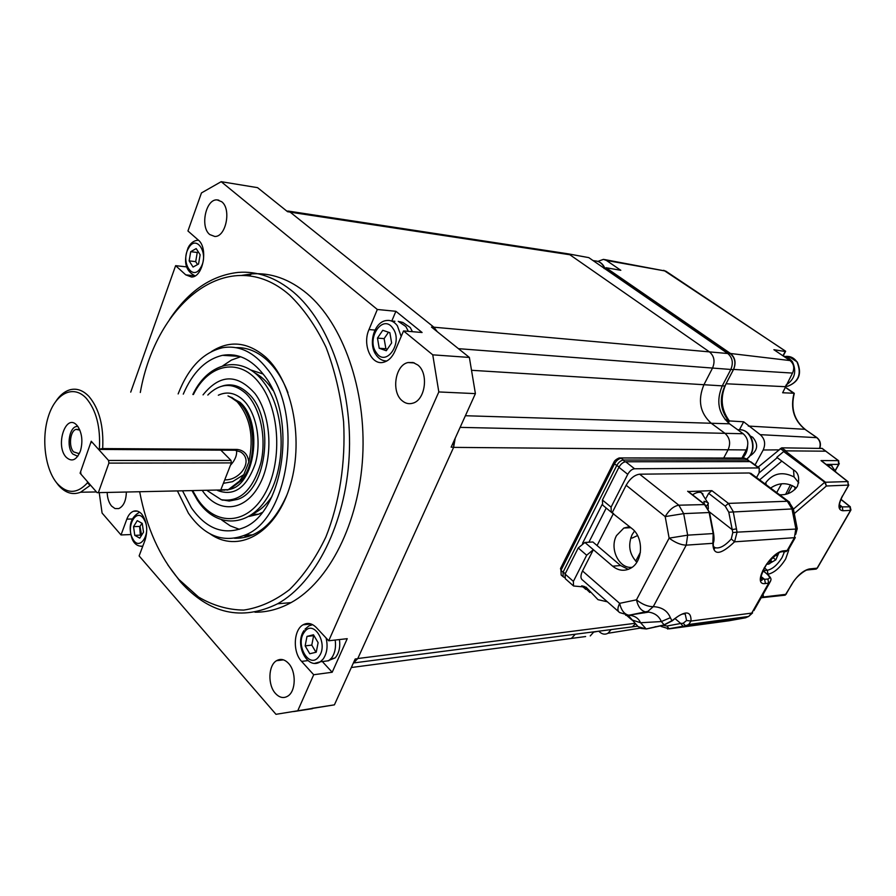 <?xml version="1.0" encoding="UTF-8"?>
<svg xmlns="http://www.w3.org/2000/svg" width="896" height="896" viewBox="0 0 896 896"><rect width="100%" height="100%" fill="white"/><g stroke="black" fill="none" stroke-linecap="round" stroke-linejoin="round"><path stroke-width="1.34" d="M211.422 351.579C229.645 340.021 247.677 341.824 265.485 356.955C293.138 381.562 304.55 442.915 289.195 488.656C274.165 534.677 237.63 553.482 210.078 533.87M234.506 538.261C256.446 538.731 273.974 524.16 287.112 494.525M287.952 392.605C282.61 378.93 275.632 368.11 267.03 360.158C257.286 351.411 246.938 347.245 235.973 347.67M139.698 491.904C146.53 527.576 159.578 556.741 178.842 579.398L198.509 597.016C212.89 605.517 227.965 609.874 243.712 610.086C259.538 607.746 274.814 600.914 289.531 589.613C303.554 575.803 315.683 558.242 325.909 536.928C339.494 502.824 345.766 462.358 343.594 421.725C340.637 394.957 334.768 370.115 325.987 347.178C315.762 326.021 303.632 308.65 289.598 295.064C230.306 242.995 156.352 301.269 140.302 392.493M169.568 319.469C188.418 291.077 211.322 275.386 238.291 272.395C257.488 270.939 275.912 277.536 293.552 292.197C329.347 322.426 352.845 389.054 349.171 456.434C345.542 523.824 315.482 582.859 277.592 603.792C241.741 621.264 209.373 613.962 180.488 581.885L167.877 564.973M254.979 612.203C267.187 612.304 279.205 609.112 291.054 602.616C328.989 581.829 359.061 523.275 362.701 456.456C366.374 389.67 342.877 323.602 307.048 293.597C289.397 279.037 270.95 272.474 251.731 273.896L241.942 275.352M417.76 364.963C428.904 373.218 425.421 400.008 412.866 403.166C409.046 404.32 405.507 403.525 402.237 400.792C391.026 392.101 395.091 364.974 408.05 362.544L413.078 362.522L417.76 364.963M186.469 266.874L175.627 265.664L185.752 274.859L191.565 277.043C203.134 277.211 208.51 247.856 198.262 240.016L187.947 230.989L201.466 192.931L221.178 181.686L257.566 187.656L287.549 211.691L290.091 212.083L434.045 327.309L431.491 327.074L469.37 357.437L475.406 393.624L451.147 447.182L453.69 447.205L357.728 658.672L355.186 658.997L334.41 704.85L275.979 714.314L139.126 555.923L145.107 539.986C148.064 529.917 146.91 521.248 141.658 513.99C139.115 511.246 136.405 510.328 133.538 511.235C130.659 512.322 128.419 514.954 126.829 519.154L121.016 534.957L102.088 513.05L99.221 492.621M126.358 492.139C126.067 500.875 123.514 506.363 118.731 508.592L115.035 508.57L111.619 506.117C108.875 502.79 107.397 498.243 107.173 492.486M221.659 201.701C231.627 208.925 225.949 237.182 214.76 236.466L209.776 234.562C199.864 227.058 205.778 198.789 217.134 199.898L221.659 201.701M288.501 663.354C296.363 671.429 296.005 691.13 287.907 696.046C283.662 698.645 279.518 697.782 275.464 693.448C267.59 685.07 268.24 665.314 276.539 660.699C280.605 658.392 284.592 659.277 288.501 663.354M334.41 704.85L312.122 708.299M357.728 658.672L354.458 660.61M453.734 441.459L453.69 447.205M248.696 275.867L251.642 273.907M434.045 327.309L434.986 329.874M469.37 357.437L432.757 354.838L438.816 391.944L475.406 393.624M395.886 311.293L377.328 309.478L368.995 329.56C362.085 344.736 371.448 365.87 383.701 362.219C388.472 360.931 392.213 357.258 394.912 351.221L403.536 330.926L422.094 332.506L395.886 311.293L391.798 321.014M221.178 181.686L377.328 309.478M403.536 330.926L432.757 354.838M130.715 392.123L175.627 265.664M130.637 534.565L121.016 534.957M293.664 711.581L312.458 708.669M322.918 662.189L332.192 672.258L347.234 638.68L328.72 640.786L316.355 627.592C312.032 623.269 307.608 622.339 303.083 624.803C293.474 629.899 292.566 652.187 301.594 661.394L313.701 674.733L297.875 710.494M332.192 672.258L313.701 674.733M438.816 391.944L328.72 640.786M626.674 627.581L632.229 626.864L634.906 624.4L632.229 626.864L637.28 626.203M353.158 663.466L357.795 658.526L453.611 447.373L455.213 438.2M437.27 331.71L433.922 327.208L290.192 212.162L286.474 210.829M574.773 634.816L571.379 638.422L574.773 634.816M566.731 639.038L585.626 636.541M567.762 253.758L588.773 257.622L566.395 253.557L569.856 254.744L709.453 351.882L569.856 254.744L290.192 212.162M453.611 447.373L728.101 449.781L723.654 458.114L728.101 449.781C730.856 443.229 729.814 437.752 724.965 433.328L711.222 423.259C699.966 413.022 697.536 400.176 703.931 384.72L712.533 368.066C715.254 361.446 714.224 356.048 709.453 351.882L727.765 353.517C732.502 357.638 733.522 362.947 730.822 369.466L712.533 368.066C715.254 361.446 714.224 356.048 709.453 351.882L433.922 327.208M460.118 427.37L743.187 433.742C748.003 438.088 749.045 443.486 746.301 449.938L728.101 449.781C730.856 443.229 729.814 437.752 724.965 433.328L711.222 423.259C699.966 413.022 697.536 400.176 703.931 384.72L712.533 368.066L458.416 348.667M471.923 370.317L722.266 385.862L730.822 369.466M728.302 422.867L727.787 419.81C720.294 409.528 719.32 398.261 724.875 386.019L722.277 385.851C715.904 401.083 718.323 413.728 729.523 423.819L465.382 415.733M743.187 433.742L729.523 423.819M741.877 458.147L746.301 449.938M590.251 635.925L593.925 631.826M724.875 386.019L733.421 369.656C736.12 363.149 735.101 357.851 730.363 353.741L727.742 353.506L588.773 257.622M80.091 473.189L91.235 441.235L98.605 449.422L99.355 449.109C100.666 427.258 96.32 410.334 86.33 398.35C73.539 384.418 56.034 393.03 48.653 415.576C41.104 437.92 44.946 469.202 57.131 483.403C67.155 494.166 77.28 493.965 87.494 482.787L87.326 481.477L80.091 473.189L80.842 473.178M90.518 485.139L80.584 492.229C72.598 495.298 65.218 492.968 58.442 485.24L55.81 481.757M89.757 485.15L87.494 482.787M56.269 400.691C60.278 394.934 64.814 391.306 69.91 389.805C76.642 388.024 82.992 390.242 88.962 396.469C99.254 408.722 103.824 426.082 102.67 448.571L237.138 449.434C243.936 450.218 247.834 454.429 248.819 462.067C254.173 436.979 250.242 416.83 237.003 401.621L229.746 396.592M218.333 395.214C226.979 391.194 235.256 392.795 243.186 400.03C256.334 412.44 261.89 441.28 255.27 463.814C246.568 487.782 234.024 496.686 217.627 490.515L228.29 489.653L239.501 481.13L243.824 474.656L232.456 481.701L223.373 483.325M220.707 489.989L227.965 489.664M227.282 490.011L231.459 488.936L230.216 488.958L241.293 480.547C257.634 462.056 256.211 417.637 238.818 402.293L231.56 397.298M248.819 462.067L243.824 474.656M207.346 490.694L221.256 499.688C239.501 502.578 252.672 490.392 260.803 463.131C266.896 437.64 260.154 406.918 245.762 393.378C233.352 382.693 221.122 382.827 209.059 393.792L207.827 395.058M222.074 386.109L224.28 385.482C232.568 383.678 240.374 386.165 247.71 392.93C275.218 416.192 267.882 490.28 237.541 499.386L229.197 501.043L221.211 499.677M77.952 426.619L77.022 425.454C66.013 412.35 54.858 445.39 66.136 457.195C71.837 462.347 76.619 460.219 80.483 450.811C82.947 441.56 82.107 433.496 77.952 426.619C69.686 424.682 65.61 446.723 72.822 454.059L77.784 456.299M79.856 430.125L76.014 429.386C70.101 430.864 68.41 446.578 73.584 451.864L78.523 453.488L79.722 452.838M230.451 465.237C234.987 460.365 237.037 455.414 236.611 450.363M99.355 449.109L102.67 448.571M224.739 479.842C240.262 480.637 254.117 460.242 240.554 451.931L234.987 450.229L98.605 449.422M223.731 482.406L223.866 483.325M750.008 455.638L750.848 455.358C757.87 450.162 758.486 444.125 752.707 437.248L750.422 436.094M790.037 360.562C793.89 363.798 794.718 367.976 792.523 373.083L733.578 369.41C736.266 362.914 735.246 357.605 730.509 353.494L790.037 360.562L773.875 349.698L785.49 351.557M605.539 268.733L606.01 267.725L620.816 270.301L606.446 260.456L603.467 259.358L597.901 261.386M819.594 448.235C820.904 443.8 819.907 440.216 816.592 437.483L804.922 429.296C793.878 420.302 790.25 408.285 794.046 393.254L782.634 392.762L792.523 373.083M733.578 369.41L726.062 383.768L785.176 386.691M755.07 464.957L763.19 449.994C765.811 443.89 764.826 438.782 760.222 434.661L743.68 421.803L729.378 420.93L728.336 422.901M743.68 421.803L739.435 429.766M598.741 631.198L599.794 632.139C602.448 634.368 605.17 634.738 607.958 633.27L611.162 629.586M729.378 420.93C721.067 409.662 719.958 397.275 726.062 383.768M730.509 353.494L606.01 267.725M790.474 484.814L785.624 494.312M784.986 387.05L794.181 393.702M776.709 492.565L781.581 483.762M730.363 353.741L607.723 269.226L604.106 268.531M727.742 353.506L605.024 268.834M604.71 268.61L607.723 269.226M632.083 567.314C619.058 569.05 609.168 548.587 616.538 535.562L623.851 528.046L629.619 526.646M636.821 562.206C629.35 554.288 627.782 545.115 632.106 534.666L634.525 531.059M613.626 462.739L560.515 568.523L560.974 570.405L614.533 463.803L613.939 462.112C614.634 460.533 616.381 459.133 619.192 457.934L745.472 458.483L747.589 460.051L623.493 460.029L621.298 458.293C618.71 458.629 616.459 460.466 614.533 463.803L616.728 465.539C618.654 462.202 620.906 460.365 623.493 460.029L624.613 461.944M562.632 576.307L561.165 575.008L560.974 570.405L563.035 572.219L563.214 576.822L564.379 577.438M635.723 561.165L640.405 552.216M637.56 535.55L632.106 538.082L630.75 537.936M770.65 488.051C778.714 482.563 786.867 482.283 795.122 487.245L796.186 488.096M794.203 477.019C782.79 471.274 773.371 473.066 765.957 482.418L765.218 484.019M758.061 467.174L781.704 447.832L785.915 450.856L825.944 451.192L785.131 450.856L783.653 451.562L776.798 457.33L793.52 469.918C798.627 472.774 799.904 478.274 797.35 486.416C792.982 492.352 787.091 495.141 779.666 494.771M759.102 472.92L777.224 457.643M822.226 448.437L781.704 447.832M793.576 508.995L824.746 482.272L847.683 481.578L821.027 460.589L838.51 460.634L821.789 448.269M766.181 484.736L765.834 482.653M787.752 493.741L792.31 485.576M781.827 461.115L759.629 479.853M794.808 487.01L794.987 489.44M783.653 451.562L824.746 482.272L826.392 486.002L794.282 513.576M785.131 450.856L825.238 482.026L826.392 486.002L848.826 485.072M821.027 460.589L822.338 461.451M822.058 448.325L838.286 460.589L838.678 464.374L839.283 463.658M793.52 469.918L794.046 476.907L798.773 482.854M706.07 498.165L708.646 493.338L711.872 490.65L728.448 503.395L733.208 511.493L737.061 532.157L797.283 528.998M628.152 615.317L638.176 626.696L646.139 628.936L663.69 625.016L672.269 620.536C685.07 610.322 691.32 610.49 691.018 621.051L688.71 624.478L685.653 625.845L683.133 623.28L686.594 620.502L685.261 614.32M745.954 617.691L685.653 625.845L669.346 628.835L729.602 620.693M731.45 619.696L732.334 618.654M683.122 626.315L680.747 623.47L683.133 623.28M618.554 611.61L582.781 580.238C580.429 578.704 580.339 575.613 582.523 570.976L619.64 603.344C621.275 610.333 624.344 614.298 628.846 615.25L630.414 615.395C635.331 616.123 638.714 618.576 640.584 622.742L646.139 628.936L647.069 628.824M655.077 626.741L656.107 626.651M627.726 615.339L648.704 612.114L646.072 611.901L647.909 611.352L648.704 612.114C654.886 613.077 659.098 616.224 661.338 621.555L664.317 625.083M626.629 615.384L631.814 619.909L640.584 622.742L661.338 621.555L670.354 617.691L672.09 620.984M667.509 628.97L685.373 625.856L688.71 624.478L748.653 616.47L751.722 613.099L691.018 621.051L686.594 620.502M792.198 509.981L793.386 508.962L791.997 508.95L728.784 512.198L725.211 506.128L708.646 493.338M725.211 506.128L728.448 503.395L787.326 501.256L749.358 472.987L751.61 473.894M756.56 477.568L759.114 472.886L759.282 468.07L758.598 467.936L634.547 468.765C631.96 469.112 629.698 470.96 627.749 474.32L611.083 507.147L611.262 512.198L632.072 528.662C643.91 537.589 643.082 561.725 630.728 568.198C624.512 571.502 618.498 570.83 612.662 566.182L593.354 549.685L586.667 555.229L573.384 581.381L573.53 585.984L586.051 587.149L598.002 599.67L607.376 601.81M627.749 474.32L618.923 467.286C620.85 463.949 623.112 462.101 625.688 461.765L634.547 468.765M758.598 467.936L750.042 461.619L625.688 461.765M750.042 461.619L751.15 462.067M583.262 586.118L589.87 592.502M586.667 555.229L578.234 547.971L565.085 574.056L565.264 578.659L572.958 585.469M578.234 547.971L584.909 542.461L593.354 549.685L582.523 570.976M628.32 569.352L620.592 565.544L592.872 541.979L584.909 542.461M610.669 511.706L602.627 505.075L602.414 500.024L611.083 507.147M618.923 467.286L602.414 500.024M795.76 534.251L797.216 528.562L793.386 508.962L788.704 501.502L787.326 501.256L791.997 508.95L795.838 528.573L794.438 537.69L734.552 541.822L731.27 538.978L732.794 532.571L737.061 532.157L734.552 541.822C720.339 555.318 713.104 555.822 712.869 543.312L713.171 533.602L709.139 512.534L683.682 513.632L665.19 516.6L626.147 485.251L612.338 512.4M626.147 485.251C630.022 478.598 634.514 474.914 639.632 474.186L678.843 505.198L705.051 504.571M749.358 472.987L639.632 474.186M625.632 615.238L629.115 615.261L645.669 611.878C641.166 610.915 638.098 606.894 636.462 599.838L669.133 538.138L687.658 535.158L713.597 533.546M732.794 532.571L728.784 512.198M711.872 490.65L688.352 491.546M736.512 528.875L732.077 529.592L709.453 511.918M670.354 617.691C667.509 610.77 661.819 607.085 653.274 606.648C647.965 606.726 642.365 604.453 636.462 599.838L619.64 603.344C617.355 608.026 617.355 611.106 619.651 612.573L628.846 615.25L647.909 611.352L653.274 606.648L686.224 545.149L687.658 535.158L683.682 513.632L678.843 505.198C673.758 506.038 669.211 509.846 665.19 516.6L669.133 538.138C675.237 542.674 680.938 545.014 686.224 545.149L712.869 543.312L713.429 540.77M327.555 660.89L335.07 657.944L335.978 656.88C339.237 652.31 340.39 646.531 339.438 639.565M320.925 661.73L328.709 660.744L331.587 658.011C334.958 653.274 336.157 647.282 335.194 640.046M306.992 636.406L305.155 645.87L309.758 653.755L316.243 652.198L318.114 642.667L313.466 634.771L306.992 636.406L313.622 635.69L311.786 645.109L305.155 645.87M311.786 645.109L315.974 652.254M738.965 430.685L743.232 433.776M747.6 446.253C747.331 451.091 745.606 455.056 742.437 458.147M594.138 261.318L595.504 262.27M412.44 331.688L410.222 327.488L402.875 322.47L399.571 321.642M408.341 331.341L405.866 326.536L398.238 321.306M388.483 332.226L384.126 338.621L385.885 348.757L387.296 349.261M386.288 350.739L391.63 342.944L389.85 332.685L382.76 330.299L377.474 338.094L379.221 348.275L386.288 350.739M385.885 348.757L379.221 348.275M384.126 338.621L377.474 338.094M198.296 251.899L197.254 252.482L195.698 261.632L197.568 264.566M200.133 254.755L196.19 248.595L190.702 251.686L189.146 260.882L193.054 267.042L198.554 264.018L200.133 254.755M195.698 261.632L189.146 260.882M197.254 252.482L190.702 251.686M142.251 523.387L137.256 520.654L133.538 526.646L134.781 535.36L139.765 538.149L143.517 532.168L142.251 523.387M141.982 523.242L140.011 526.4L141.568 535.27M141.254 535.091L134.781 535.36M140.011 526.4L133.538 526.646M139.608 526.422L140.336 535.136M785.669 351.232L783.149 355.936L788.267 357.582L792.299 361.491C796.925 371.381 794.864 379.221 786.094 385M827.658 465.64L831.253 465.326L832.093 465.965M778.747 553.134L775.813 559.832L768.253 564.245L772.005 561.635L768.298 561.926M772.565 557.402L773.562 556.517M777.392 553.706L777.325 555.442L778.792 552.922M776.149 554.523L777.325 555.442M774.368 555.845L776.082 554.557M775.891 555.139L777.358 556.282M772.677 557.379L775.813 559.832M770.795 560.694L771.613 558.298M769.944 560.022L772.005 561.635M704.222 503.91L704.021 501.245L708.03 502.611L708.355 508.794M692.518 494.794C696.192 492.464 699.16 491.758 701.422 492.699L702.99 494.032M706.507 505.982L708.389 503.395M97.082 492.666L220.774 489.966L97.082 492.666L80.976 474.197L80.64 471.61L90.675 442.848L92.142 442.232L108.55 460.454L231.011 460.432L220.853 450.139M98.56 492.106L108.898 463.109L108.55 460.454M231.011 460.432L231.37 462.907L108.898 463.109M220.774 489.966L231.37 462.907M254.419 372.691C260.131 375.57 265.317 380.072 269.987 386.21L272.776 390.23M271.914 496.586C266.336 504.862 259.952 510.664 252.739 513.968M178.147 393.926C188.35 367.64 203.235 352.218 222.79 347.682C239.008 345.038 253.702 352.005 266.874 368.558C304.203 413.123 289.24 519.434 244.664 535.214C223.115 543.346 204.366 536.01 188.429 513.218L177.565 491.232M247.901 536.682L243.768 535.606M222.813 365.781L231.47 360.058L240.666 356.742M183.277 394.128C192.707 372.198 205.8 359.262 222.555 355.331C237.675 352.744 251.35 359.173 263.581 374.629C297.931 415.901 283.898 513.845 242.693 528.035C223.059 535.27 205.957 528.528 191.374 507.774L182.694 491.131M262.002 512.557L258.541 514.214L248.976 516.477M250.387 369.846L263.11 374.024M239.333 529.312L230.272 525.862L221.782 520.05M233.498 356.014L234.774 355.208M203.034 394.878C219.878 374.013 237.194 373.576 254.99 393.557C271.835 415.688 273.706 459.973 258.821 485.89C244.194 512.142 217.762 513.442 202.496 490.784M132.171 518.974L126.829 519.154M374.976 330.064L368.995 329.56M194.925 275.845L185.752 274.859M307.933 660.61L301.594 661.394M357.795 658.526L634.01 623.448M246.725 536.424L249.043 536.323M220.987 489.787L224.482 490.179M227.069 490.078L231.459 488.936C256.2 481.813 262.382 421.478 240.061 402.326L227.998 395.909M237.138 449.434L234.987 450.229M785.434 351.165L666.008 271.275M606.446 260.456L665.605 271.074L604.464 259.538M782.936 355.79L785.411 351.165M778.635 449.87L763.19 449.994M760.222 434.661L817.006 437.662M819.818 448.246C821.195 443.856 820.198 440.283 816.827 437.539L804.922 429.296L748.294 426.07M794.293 393.322C790.574 408.386 794.203 420.392 805.168 429.352L805.336 429.475M727.787 419.81L725.178 419.72M733.421 369.656L730.834 369.454M619.136 466.883L616.728 465.539L563.035 572.219L565.342 573.552M744.486 458.058L620.659 457.934M748.642 461.619L747.589 460.051L748.283 460.186L746.581 458.931M749.448 461.619L748.821 460.645M585.693 589.366L582.266 585.917M583.666 587.586L581.672 585.838M613.491 513.352L597.083 545.552M588.907 542.214L606.222 508.032M602.067 504.627L582.546 543.29M784.034 451.27L780.226 448.526M763.179 570.685L767.312 570.293C772.576 569.094 777.504 564.827 782.118 557.469L784.426 551.802M788.76 550.032L785.68 558.914C780.181 567.694 774.29 572.802 768.018 574.235L767.312 570.293L764.266 567.706M839.395 505.501L840.605 506.621L840.325 507.864C840.101 508.189 837.312 506.318 842.643 495.869L848.613 485.464L847.683 481.578L848.411 485.486L842.856 495.488M821.766 461.003L848.21 481.824M835.374 470.198L838.678 464.374L826.112 464.419M835.464 470.389L838.947 464.262L838.667 460.768M839.429 504.706L842.229 506.901L850.338 506.811M763.123 594.328L763.426 596.994L785.982 594.328L791.605 584.506C797.283 575.568 803.219 570.382 809.413 568.938L817.118 568.176L850.539 510.395L849.834 506.576L840.874 499.408M839.406 505.68L842.229 506.901L842.946 510.754C837.861 510.126 837.693 505.176 842.442 495.891M814.498 569.251L817.309 568.142L850.73 510.373L842.946 510.754M840.93 499.274L850.136 506.632L850.942 509.992M809.413 568.938L808.517 569.834L816.222 569.072L817.555 567.717M761.186 597.744L785.154 595.179L791.818 584.461C796.331 575.232 808.472 568.109 808.517 569.834L806.904 570.046M783.44 595.381L785.154 595.179L786.453 593.813M770.728 580.754L769.541 582.994L765.408 583.531C750.904 585.95 770.414 551.186 783.899 550.827L788.01 550.424L795.301 537.555L794.438 537.69L787.147 550.57L786.195 551.555L784.168 551.723M760.917 576.408L764.602 579.331L767.872 578.995L768.667 583.173L751.722 613.099L752.595 612.898L748.653 616.47L745.371 617.826L728.515 620.861M643.989 612.304L644.605 612.853M674.912 618.486L680.747 623.47L666.971 626.024L662.749 625.33M666.971 626.024L669.099 628.846L661.203 626.483L660.834 625.654M766.808 573.552L766.606 573.384C773.438 579.667 770.47 579.958 769.541 582.994L753.861 610.658M767.872 578.995C770.426 578.368 769.866 576.486 766.203 573.339L762.754 570.606M760.827 577.595L762.294 579.029L764.602 579.331L765.408 583.531M762.843 570.416L766.203 573.339M783.899 550.827L781.032 552.026M760.827 577.864L762.294 579.029L761.891 580.451C759.226 580.462 760.861 574.93 766.808 563.842C776.126 554.232 781.514 550.222 782.947 551.824L786.195 551.555L789.152 548.397M750.77 473.267L789.622 502.23M590.8 592.099L584.371 586.443M573.384 581.381L565.085 574.056M620.592 565.544L612.662 566.182M713.037 546.101L714.974 547.646C719.421 548.901 724.853 546.011 731.27 538.978M687.646 491.254L704.334 504.269L709.61 512.702M314.866 663.298L320.264 661.808L323.131 659.075C327.04 653.341 328.026 646.318 326.088 637.974M312.637 624.68L308.874 625.912L305.01 629.16M318.853 656.634C328.966 644.314 313.6 618.475 304.427 632.038C294.571 644.179 309.445 669.917 318.853 656.634M598.315 631.254L593.779 632.094M737.845 429.856C751.307 427.28 758.475 450.71 746.648 458.987M593.074 260.59L595.414 260.938C599.659 261.296 602.739 263.838 604.643 268.576M401.184 336.459L397.387 325.786C394.33 321.686 390.678 319.928 386.434 320.522C374.506 321.675 368.01 343.134 375.738 354.379M392.851 328.283C382.883 313.219 365.792 338.699 376.275 352.598C385.952 367.942 403.614 342.451 392.851 328.283M385 360.886L386.77 361.021M188.518 248.27C180.163 261.89 192.808 282.05 200.771 267.478C209.328 253.635 196.302 233.509 188.518 248.27M198.531 240.251L198.117 240.251C194.398 240.397 191.262 242.502 188.709 246.579M140.907 546.28L142.778 546.168M132.709 538.686C139.552 552.518 151.939 532.974 144.357 520.016C137.334 506.341 125.294 525.941 132.709 538.686M139.866 512.366L138.914 512.602C130.178 517.989 128.005 527.016 132.418 539.683M785.714 356.406C790.328 356.037 794.08 357.862 796.958 361.894C801.819 373.598 798.784 381.696 787.875 386.198L785.366 386.355M193.413 394.509C208.678 363.339 240.352 356.922 260.109 384.149C280.291 410.402 282.498 463.501 264.589 494.245C246.971 525.381 215.522 526.288 197.646 499.195L192.853 490.952M137.379 511.123L133.538 511.235M276.539 660.699L283.45 659.859M217.134 199.898L218.814 200.166M311.08 623.997L303.083 624.803M408.05 362.544L414.4 362.947M291.054 602.616L277.592 603.792M354.323 662.85L632.229 626.864M351.322 667.52L571.379 638.422M288.075 211.042L566.395 253.557M80.584 492.229L96.466 491.949M220.842 489.787L228.29 489.653M241.293 480.547L239.501 481.13M221.256 499.688L222.947 500.226M78.602 429.419L76.014 429.386M221.178 489.787L223.059 490.101M663.757 270.29L785.613 351.198M640.259 628.118L607.958 633.27M794.248 393.299L785.03 386.971M630.874 527.677L623.851 528.046M660.352 625.744L660.979 626.282M684.69 613.984L685.194 613.95C683.357 614.085 681.923 612.64 672.336 620.738L663.958 625.139L646.408 628.981L640.83 628.387M759.282 468.07L750.725 461.754M714.974 547.646L714.37 548.968C713.586 549.786 713.227 547.792 713.294 543.01C714.134 541.296 714.235 538.138 713.597 533.523L709.576 512.534L704.771 504.347L688.083 491.344M303.99 630.549C294.202 644.302 307.306 670.398 320.264 661.808L328.709 660.744M335.07 657.944L330.646 659.12M740.79 429.856C753.346 430.606 757.669 451.674 746.715 459.032M596.758 261.094C600.6 261.946 603.366 264.466 605.08 268.666M394.912 321.294L391.395 320.97M376.286 355.197C379.12 359.072 382.626 360.998 386.814 360.998M195.126 275.878C185.394 271.029 183.098 261.554 188.205 247.475M142.8 546.134C138.443 546.594 135.094 544.645 132.742 540.299M788.816 356.474L797.25 361.984C802.178 373.666 799.053 381.741 787.875 386.198L785.534 386.042M836.147 472.315L831.253 465.326M766.394 564.402L769.63 563.741M777.974 554.736L778.288 553.19M707.605 502.488L701.422 492.699M244.664 535.214L252.829 534.845M222.555 355.331L239.602 356.384M252.123 514.416L258.541 514.214M197.77 500.707C216.306 528.797 249.648 528.114 268.274 495.958C287.134 464.274 284.917 409.651 263.872 382.502C242.95 353.763 208.589 361.133 192.864 394.486M197.445 500.226L192.192 490.963"/></g></svg>
